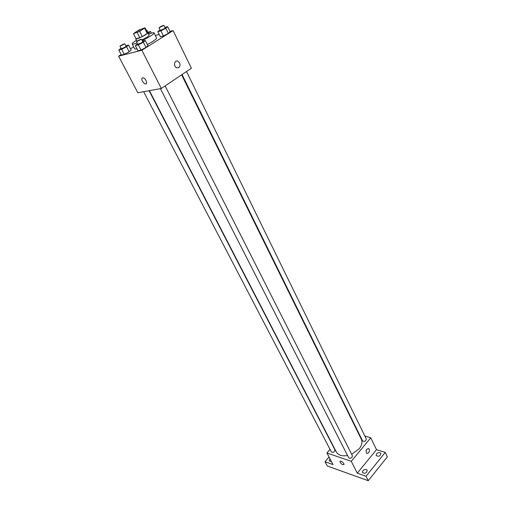<?xml version="1.0" encoding="UTF-8"?>
<svg xmlns="http://www.w3.org/2000/svg" width="506" height="506" viewBox="0 0 506 506"><rect width="100%" height="100%" fill="white"/><g stroke="black" fill="none" stroke-linecap="round" stroke-linejoin="round"><path stroke-width="0.76" d="M141.819 29.968C138.296 31.96 136.013 32.934 134.969 32.884C134.432 32.308 143.375 27.792 143.514 28.564L141.819 29.968M145.039 27.779L138.827 30.044L133.445 33.655L139.662 31.404L145.039 27.779M136.044 38.766L133.445 33.655L136.044 38.766L139.801 37.722L137.189 32.574M139.662 31.404L142.268 36.558L147.278 33.466L144.703 28.323M142.268 36.558L139.801 37.722M145.051 27.805L147.619 32.922L147.278 33.466M135.924 38.526L135.747 38.918L136.936 38.854C140.194 38.026 148.593 33.364 147.916 32.77L147.493 32.681M147.916 32.77L149.194 35.325L146.81 37.368L141.901 39.98M148.6 34.136C151.87 32.852 153.691 32.435 154.064 32.884C154.216 33.44 152.793 34.661 149.801 36.54L142.237 40.651M137.107 42.89C134.147 44.016 132.509 44.364 132.186 43.933C132.047 43.364 133.464 42.15 136.437 40.278M154.064 32.884L156.601 37.975C156.759 38.557 155.348 39.791 152.376 41.682L147.373 44.522M136.993 48.918L134.779 48.993L132.186 43.933M120.997 48.228L118.821 50.043L121.446 55.059L124.293 54.332L129.175 51.821L131.155 50.062L128.562 45.034L125.836 45.774M133.666 46.824L130.497 48.791M121.193 54.572L118.632 56.16L141.844 50.227L173.109 30.581L169.984 31.442M159.188 34.414L155.355 35.471M137.55 43.756L135.317 45.641L137.974 50.821L140.997 50.05L146.013 47.463L147.954 45.679L145.336 40.486L142.54 41.245M160.022 29.829L157.828 31.669L160.364 36.786L163.444 35.958L168.359 33.421L170.142 31.752L167.638 26.622L164.924 27.394M118.632 56.16L137.834 92.75L161.325 88.468L141.844 50.227M146.101 80.473L146.601 83.231C145.836 85.881 140.959 80.859 141.939 78.436C142.97 77.152 144.362 77.829 146.101 80.473C144.362 77.829 142.977 77.152 141.946 78.436L141.939 78.436C140.959 80.852 145.836 85.881 146.601 83.231M161.325 88.468L191.388 68.24L173.109 30.581M178.814 67.633L176.746 67.842C173.191 66.665 174.266 59.702 177.777 61.188C180.376 63.105 180.718 65.255 178.814 67.633L176.746 67.842C173.185 66.665 174.266 59.702 177.777 61.188C180.37 63.105 180.718 65.255 178.814 67.633M181.61 74.818L361.347 439.297C362.625 442.181 361.898 445.35 359.165 448.809L351.664 454.268M347.559 455.539C342.031 456.418 338.274 455.223 336.307 451.947L149.409 90.637M182.046 74.527L362.587 440.903C364.605 441.858 365.851 441.251 366.338 439.088L186.518 71.517M149.08 90.7L334.959 449.897L334.618 451.358C333.277 452.522 332.17 452.674 331.303 451.82L143.647 91.694M165.146 85.9L352.41 455.748L352.081 457.228C350.702 458.436 349.557 458.581 348.647 457.664L160.434 88.632M330.038 449.391L326.946 453.003L351.259 461.314L370.765 437.804L364.826 436.001M359.349 434.338L358.817 434.173M351.259 461.314L357.306 473.18L366.015 476.266L368.248 480.7L327.268 465.994L325.016 461.738L333.018 464.578L326.946 453.003M343.859 463.641L344.055 464.565C342.252 464.944 340.854 463.882 339.861 461.383C340.886 460.726 342.22 461.478 343.859 463.641M368.248 480.7L387.368 456.829L385.249 452.408L376.508 449.644L370.765 437.804M357.306 473.18L376.508 449.644M368.596 452.845L366.711 453.433C365.484 450.644 366.129 449.024 368.653 448.556C369.703 449.657 369.684 451.086 368.596 452.845L366.711 453.433C365.484 450.644 366.129 449.018 368.653 448.556C369.696 449.657 369.684 451.086 368.596 452.845M344.055 464.565C342.252 464.944 340.854 463.882 339.861 461.383C340.886 460.726 342.22 461.478 343.859 463.635M331.424 461.535L329.166 460.96L329.963 458.752M329.052 457.013L325.016 461.738M366.344 469.536L367.192 470.238C366.654 473.097 365.079 473.888 362.46 472.61C362.404 470.472 363.694 469.448 366.344 469.536M380.038 452.642L380.923 453.351C380.329 456.121 378.76 456.867 376.211 455.59C376.173 453.553 377.451 452.573 380.038 452.642M366.015 476.266L385.249 452.408M157.828 31.669L160.908 30.803L165.835 28.266L167.638 26.622M163.925 25.338L165.184 27.919L164.267 28.709L160.288 30.373L159.023 27.798C160.453 26.571 162.091 25.749 163.925 25.338L159.023 27.798M160.364 36.786L163.444 35.958L160.908 30.803M163.444 35.958L168.359 33.421L165.835 28.266M168.359 33.421L170.142 31.752M148.214 33.358L150.535 31.486L147.891 32.239M146.31 30.309L146.892 30.246L148.011 32.96M149.106 33.94L148.694 33.111M151.364 33.143L150.535 31.486M146.892 30.246L146.493 30.676M135.317 45.641L138.34 44.838L143.375 42.245L145.336 40.486M141.503 39.196L142.825 41.802L141.832 42.656L137.841 44.326L136.512 41.72C137.961 40.455 139.624 39.613 141.503 39.196L136.512 41.72M137.974 50.821L140.997 50.05L138.34 44.838M140.997 50.05L146.013 47.463L143.375 42.245M146.013 47.463L147.954 45.679M118.821 50.043L121.668 49.284L126.563 46.767L128.562 45.034M124.805 43.788L126.108 46.312L125.108 47.159L121.282 48.772L119.966 46.248C121.37 45.034 122.983 44.212 124.805 43.788L119.966 46.248M121.446 55.059L124.293 54.332L121.668 49.284M124.293 54.332L129.175 51.821L126.563 46.767M129.175 51.821L131.155 50.062M136.936 41.252L135.747 38.918M147.619 32.922L145.045 27.792"/></g></svg>
